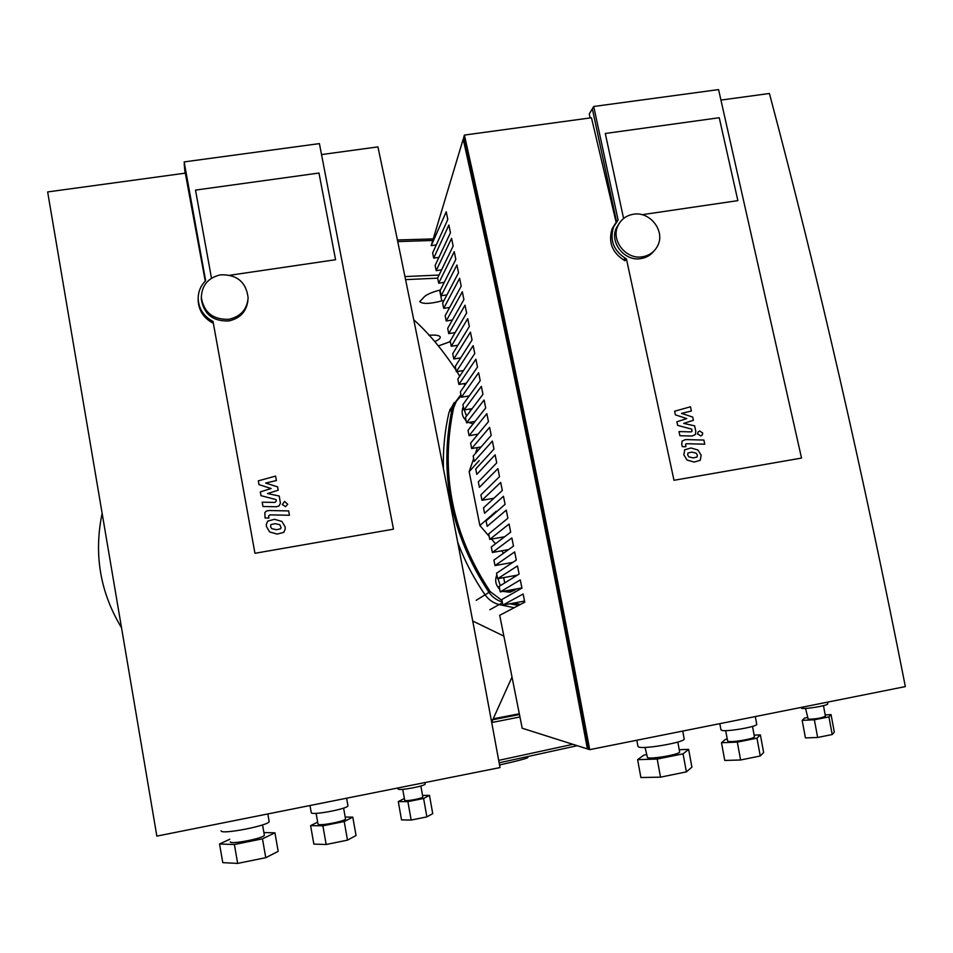 <?xml version="1.0" encoding="UTF-8"?>
<svg xmlns="http://www.w3.org/2000/svg" width="953" height="953" viewBox="0 0 953 953"><rect width="100%" height="100%" fill="white"/><g stroke="black" fill="none" stroke-linecap="round" stroke-linejoin="round"><path stroke-width="1.43" d="M687.637 454.867L688.805 456.832L693.153 457.905L697.048 457.047L697.37 455.117L696.214 453.187L691.902 452.115L687.971 452.973L687.637 454.867M684.802 449.685L683.825 454.772L687.03 460.001L694.058 462.062L700.217 460.335L701.182 455.224L697.977 450.03L690.996 447.97L684.48 449.887M686.72 443.717L704.755 444.205L703.862 440.06L685.552 439.571L682.122 441.048L681.752 444.289L682.265 446.647L685.85 446.743L685.576 444.11L686.398 443.931M697.787 433.889L700.789 435.986L702.337 434.985L702.695 433.055L699.693 430.97L698.132 431.971L697.465 434.115M694.594 425.824L683.67 423.382L693.391 420.285L692.688 417.057L681.502 413.388L691.378 411.029L690.46 406.776L674.617 411.231L675.391 414.841L686.768 418.605L676.892 421.774L677.666 425.383L691.783 429.172L691.985 431.495L690.854 431.888L679.001 431.578L679.894 435.724L692.033 436.021L695.416 434.556L695.797 431.304L694.594 425.824M448.958 412.542L454.212 402.559L448.958 412.542C444.765 430.792 442.907 449.447 443.407 468.507C442.907 449.447 444.765 430.792 448.958 412.542L452.341 407.693C438.535 472.843 450.757 534.419 489.008 592.397C492.367 597.126 496.775 600.33 502.267 601.998M501.957 600.461L490.199 591.587L485.089 594.815C473.748 578.376 464.623 560.852 457.726 542.245C464.623 560.852 473.748 578.376 485.089 594.815C488.627 599.794 493.32 603.046 499.158 604.571C493.32 603.046 488.627 599.794 485.089 594.815L476.19 600.307M514.132 607.716L499.158 604.571L514.132 607.716M317.98 823.88L318.016 824.131C318.802 826.418 346.296 821.069 345.498 818.794L345.486 818.71M317.647 822.141L310.607 825.632L313.847 844.108L326.164 844.501L347.5 840.141L356.041 835.519L352.789 817.126L345.2 817.055M310.607 825.632L322.888 825.834L344.212 821.522L347.5 840.141M322.888 825.834L326.164 844.501M344.212 821.522L352.789 817.126M230.257 841.785L230.257 841.833C230.149 844.954 265.422 837.961 264.338 835.09L264.315 834.971M229.816 839.248L219.535 844.001L234.378 844.513L262.48 838.831L274.94 832.827L263.898 832.577M262.48 838.831L265.768 857.676L278.181 851.363L274.94 832.827M219.535 844.001L222.776 862.644L237.666 863.406L265.768 857.676M234.378 844.513L237.666 863.406M402.702 789.322L404.715 800.329C405.787 801.64 423.263 798.316 422.798 796.899L422.787 796.827M404.334 798.495L398.283 801.592L407.884 801.616L423.608 798.483L429.481 795.386L422.536 795.41M398.283 801.592L401.535 819.89L411.16 820.056L426.884 816.888L432.733 813.636L429.481 795.386M423.608 798.483L426.884 816.888M407.884 801.616L411.16 820.056M397.77 787.988L398.056 789.048C399.569 790.907 425.86 785.927 425.181 783.914L425.157 783.819M221.108 830.778L221.108 830.825C220.762 835.031 270.664 825.191 269.127 821.379L269.091 821.212M309.975 805.523L311.274 812.754C312.215 815.649 348.977 808.537 347.928 805.678L347.905 805.571M211.447 277.954L195.508 190.1L211.447 277.954M230.03 275.226L335.575 259.728L318.969 173.041L195.508 190.1L318.969 173.041L335.575 259.728L230.03 275.226M184.155 161.903L319.422 143.605L393.47 529.165L254.951 553.288L213.019 321.423C203.954 316.575 199.01 309.225 198.2 299.361C198.01 292.106 200.499 285.888 205.645 280.706L184.155 161.903L205.348 281.004L184.203 164.119L185.061 173.184M213.019 321.423L212.96 323.079C203.93 318.254 199.01 310.916 198.188 301.088L198.188 299.099M205.252 281.099L185.311 173.148L47.65 191.934L156.852 836.115L500.015 767.57C459.68 547.522 418.986 340.626 377.924 146.881L321.53 154.577M220.715 274.786C237.094 274.476 246.231 282.171 248.125 297.872C247.077 309.499 240.644 316.646 228.827 319.291C213.031 319.791 203.871 312.513 201.321 297.455C201.857 285.138 208.326 277.585 220.715 274.786M247.899 300.683C246.41 311.738 240.013 318.493 228.708 320.958C212.972 321.459 203.847 314.204 201.309 299.194L201.321 297.265M499.539 765.009C520.838 760.184 530.142 757.587 527.462 757.218M493.142 718.884L515.263 714.643L493.094 719.003M519.433 714.333L501.933 717.657L519.409 714.214M434.902 341.531C438.749 339.816 440.524 338.303 440.226 336.993C439.428 335.361 435.64 334.777 428.85 335.242M440.441 289.938C430.947 292.404 425.229 295.085 423.287 297.967L419.713 301.613C422.596 304.186 429.958 303.959 441.787 300.922L443.991 300.552M441.787 300.922L439.643 290.141M517.122 588.799L512.416 590.812L507.246 590.598M514.811 590.098L509.926 592.242L502.958 591.384M490.199 591.587C452.115 533.883 439.941 472.593 453.676 407.729L456.416 401.153L461.157 395.876M460.918 394.685L453.068 405.228L452.341 407.693L453.676 407.729M509.855 603.785L518.456 605.465M520.445 604.44L513.405 603.13M503.601 553.169L501.6 550.822M495.524 543.758L491.51 539.076M489.175 536.348L479.871 525.508L469.162 471.675L473.665 458.584M475.428 453.437L477.453 447.565M499.729 589.276C495.608 585.059 494.655 580.27 496.858 574.921M473.141 423.823L468.638 422.465M466.112 420.702C462.396 416.997 461.3 412.72 462.824 407.86L463.325 406.717M513.977 577.244L513.679 575.803M515.418 575.493L515.573 576.255M504.745 582.926L503.684 577.613M470.377 410.969L469.984 409.016M466.529 416.056L464.242 409.957M500.265 585.69L498.038 578.638M479.871 525.508L496.168 511.273M469.162 471.675L479.18 460.597M725.686 730.629L727.568 740.85L728.33 741.363C732.44 742.578 754.871 738.646 754.431 736.8L754.407 736.645M727.234 739.075L725.304 739.457L721.492 742.744L724.756 760.446L740.612 759.994L760.256 755.991L763.639 752.525L760.387 734.894L754.133 735.168M721.492 742.744L737.324 742.125L756.956 738.158L760.256 755.991M737.324 742.125L740.612 759.994M756.956 738.158L760.387 734.894M645.026 747.402L647.492 757.671C651.804 759.374 680.263 754.311 679.644 751.941L679.608 751.762M646.348 754.633L643.823 755.145L637.617 759.66L657.213 759.064L683.075 753.847L688.638 749.368L679.227 749.713M683.075 753.847L686.374 771.882L691.902 767.141L688.638 749.368M637.617 759.66L640.881 777.529L660.524 777.16L686.374 771.882M657.213 759.064L660.524 777.16M805.559 708.401L808.168 719.193C815.589 719.11 821.355 718.121 825.441 716.227L825.417 716.12M807.262 717.549L804.535 718.085L802.176 720.373L814.362 719.789L828.919 716.894L831.052 714.619L825.191 714.917M802.176 720.373L805.44 737.92L817.65 737.467L832.207 734.537L834.316 732.118L831.052 714.619M828.919 716.894L832.207 734.537M814.362 719.789L817.65 737.467M800.806 707.483L801.842 708.341C806.417 709.235 828.121 705.506 827.752 703.874L827.728 703.731M636.83 740.243L637.95 746.342L638.879 747.081C644.788 749.332 685.064 742.161 684.194 739.016L684.159 738.778M719.813 723.661L720.945 729.795L721.945 730.427C727.318 731.916 757.313 726.662 756.742 724.34L756.706 724.149M524.555 601.093L502.874 605.072L523.126 593.993L524.769 602.189L499.717 615.281L522.196 728.223L587.393 748.915C547.141 532.787 505.733 329.547 463.194 139.186L463.885 139.09M521.899 587.93L500.242 591.884L520.29 579.936L521.946 588.12L501.778 599.556L502.874 605.072M517.396 575.135L497.621 578.709L517.479 565.915L519.111 574.075L499.146 586.381L500.242 591.884M512.833 562.377L495 565.582L514.656 551.918L516.3 560.066L496.525 573.229L497.621 578.709M508.616 549.571L492.391 552.466L511.856 537.957L513.488 546.093L493.904 560.102L495 565.582M504.673 536.742L489.782 539.386L509.045 524.031L510.677 532.143L491.295 546.998L492.391 552.466M493.916 498.228L481.98 500.289L500.682 482.421L502.302 490.485L483.493 507.866L484.577 513.298L503.458 496.263L505.09 504.34L486.09 520.886L487.174 526.33L506.257 510.129L507.878 518.229L488.686 533.93L489.782 539.386M481.086 446.957L471.664 448.541L489.604 427.361L491.212 435.354L473.164 456.046L474.237 461.431L492.367 441.084L493.976 449.089L475.738 468.959L476.81 474.356L495.131 454.831L496.739 462.86L478.311 481.896L479.395 487.317L497.907 468.614L499.515 476.655L480.896 494.869L481.98 500.289M478.049 434.175L469.09 435.664L486.852 413.673L488.448 421.643L470.591 443.157L471.664 448.541M475.059 421.405L466.529 422.81L484.1 400.01L485.696 407.967L468.03 430.291L469.09 435.664M472.116 408.658L463.98 409.993L481.36 386.37L482.957 394.316L465.469 417.462L466.529 422.81M469.21 395.936L461.431 397.198L478.62 372.766L480.217 380.688L462.908 404.656L463.98 409.993M466.327 383.225L458.881 384.428L475.892 359.198L477.489 367.096L460.359 391.862L461.431 397.198M463.492 370.538L456.332 371.682L473.164 345.653L474.761 353.539L457.821 379.103L458.881 384.428M460.68 357.875L453.807 358.971L470.448 332.132L472.033 340.007L455.284 366.369L456.332 371.682M457.893 345.236L451.269 346.273L467.732 318.647L469.317 326.498L452.746 353.67L453.807 358.971M455.117 332.609L448.744 333.61L465.028 305.198L466.613 313.025L450.221 340.983L451.269 346.273M452.377 320.017L446.218 320.97L462.324 291.761L463.897 299.587L447.696 328.332L448.744 333.61M449.661 307.438L443.705 308.355L459.632 278.359L461.204 286.162L445.17 315.693L446.218 320.97M446.945 294.882L441.191 295.764L456.94 264.994L458.512 272.772L442.657 303.09L443.705 308.355M444.265 282.35L438.69 283.196L454.259 251.652L455.82 259.419L440.155 290.51L441.191 295.764M441.584 269.842L436.188 270.652L451.579 238.333L453.14 246.088L437.641 277.954L438.69 283.196M438.928 257.358L433.698 258.132L448.911 225.039L450.459 232.782L435.152 265.422L436.188 270.652M463.194 139.186L431.209 245.648L446.242 211.78L447.791 219.512L432.65 252.914L433.698 258.132M431.209 245.648L436.283 244.897M588.084 748.772L587.393 748.915M642.024 214.711L737.872 200.63L719.241 117.731L605.298 133.48L623.369 217.451L605.298 133.48L719.241 117.731L737.872 200.63L642.024 214.711M593.707 106.486L718.574 89.594L801.533 458.071L673.985 480.288L626.455 258.954C613.696 251.08 609.42 240.382 613.601 226.862L618.104 220.048L593.707 106.486L592.337 108.809L616.579 221.799L592.337 108.809L589.264 113.967L590.11 117.934M626.455 258.954L624.942 260.765C612.231 252.926 607.966 242.265 612.136 228.78L615.686 223.014M624.834 260.276L624.263 257.727M616.15 222.371L591.456 117.755L464.421 135.076C507.341 326.855 549.107 531.714 589.704 749.654L588.156 749.165C547.784 532.429 506.269 328.654 463.599 137.816L464.421 135.076M589.704 749.654L905.35 686.601C863.883 476.071 818.567 278.359 769.416 93.477L720.933 100.089M633.376 214.246C650.017 211.078 665.516 231.126 657.677 245.743C654.544 251.854 649.505 255.535 642.56 256.762C626.288 259.931 610.79 240.728 617.794 226.111C620.856 219.488 626.05 215.533 633.376 214.246M653.913 251.068C650.649 255.201 646.337 257.703 640.988 258.585C624.763 261.753 609.324 242.61 616.317 228.029L619.581 222.811M270.521 526.568L271.7 528.617L276.346 529.713L280.587 528.796L281.075 527.605L279.848 524.746L275.238 523.65L270.962 524.567L270.521 526.568M283.875 532.227L285.245 528.986L285.126 526.842L281.885 521.422L274.44 519.302L267.674 521.136L266.28 524.579L266.411 526.485L269.651 531.953L277.144 534.073L283.815 532.382M269.997 514.87L289.45 515.263L288.652 510.927L268.925 510.522L266.292 511.094L264.839 512.654L265.065 517.967L268.937 518.039L268.591 515.835L269.949 515.037M282.35 504.482L285.507 506.662L287.723 504.28L284.542 501.409L282.302 504.673M279.253 496.048L267.567 493.547L278.193 490.235L277.573 486.852L265.661 483.076L276.406 480.538L275.596 476.083L258.311 480.86L259.002 484.636L271.117 488.52L260.324 491.903L261.015 495.691L276.072 499.575L276.322 500.921L274.964 502.422L262.182 502.183L262.968 506.519L276.525 506.746L278.991 505.972L280.42 503.315L279.253 496.048M489.83 609.753L502.41 602.761M572.896 744.317L498.693 760.375M499.146 762.829L577.244 745.699M491.736 722.529L519.957 716.978M519.468 714.476L491.271 720.003M493.177 718.812L519.325 713.773M438.666 345.82L450.328 341.555M404.942 276.584L439.059 275.048M437.689 278.157L405.561 279.622M432.769 240.454L397.746 241.609M491.677 722.219L512.011 677.023M503.875 636.116L472.759 621.034M464.861 385.357L463.92 383.618M459.715 376.232L456.94 371.587M456.022 370.109C442.025 349.155 427.945 332.383 413.757 319.779M121.067 627.003C100.208 592.111 93.823 554.563 101.923 514.37M343.616 808.084L345.498 818.794M316.098 813.326L317.968 823.976M262.563 824.917L264.338 835.09M420.857 785.987L422.798 796.899M424.943 782.568L425.181 783.914M267.829 813.945L269.127 821.379M346.606 798.209L347.928 805.678M198.2 299.361L198.188 301.088M201.309 299.194L201.321 297.455M491.271 720.051L519.48 714.536M450.34 341.603L438.69 345.856M397.401 239.977L433.222 238.917M449.673 410.1L453.068 405.228M462.824 407.86L463.396 407.074M752.513 726.4L754.431 736.8M677.821 742.042L679.644 751.941M823.475 705.661L825.441 716.227M827.43 702.17L827.752 703.874M682.741 731.07L684.194 739.016M755.3 716.573L756.742 724.34M613.601 226.862L612.136 228.78M616.317 228.029L617.794 226.111"/></g></svg>
